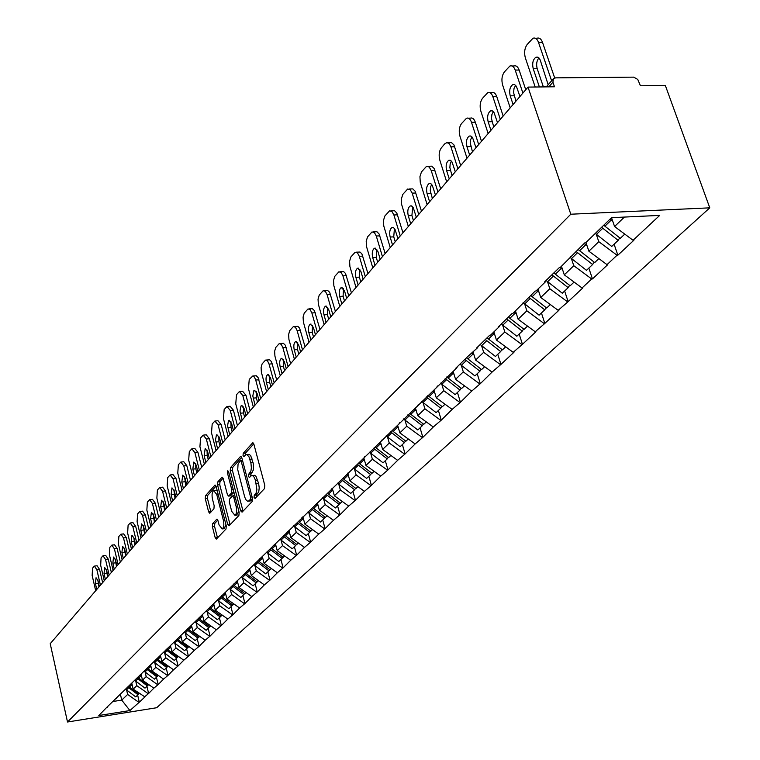 <?xml version="1.0" encoding="UTF-8"?>
<svg xmlns="http://www.w3.org/2000/svg" width="760" height="760" viewBox="0 0 760 760"><rect width="100%" height="100%" fill="white"/><g stroke="black" fill="none" stroke-linecap="round" stroke-linejoin="round"><path stroke-width="1.14" d="M254.058 497.515L255.094 498.465L264.508 488.575L264.793 485.336L253.906 444.296L252.662 442.842L243.228 453.34L243.038 455.582L243.894 456.589L245.965 454.623L246.886 454.584L248.995 456.836L250.98 463.495L251.37 467.837L250.933 470.905L248.719 474.23L248.53 476.463L249.394 477.498L251.455 475.589L252.719 475.684L254.258 477.337L255.455 480.329L256.889 489.772L256.034 493.164L254.258 495.282L254.058 497.515M212.619 523.64L212.382 526.661L215.175 537.643L216.334 539.115L226.014 529.008L226.271 525.948L216.153 486.523L215.004 485.089L205.504 495.672L205.276 498.693L208.611 511.831L209.75 513.275L213.93 508.782L214.168 505.742L212.496 499.178C211.641 494.769 212.04 491.919 213.674 490.618L216.752 494.465L223.392 520.381C224.248 524.799 223.858 527.639 222.224 528.913L219.079 524.98L217.977 520.657L216.818 519.194L212.619 523.64L214.795 523.383L214.557 526.404L217.531 537.938M50.217 643.692L528.019 87.096L570.798 214.215L67.507 722L50.217 643.692M240.635 510.806L242.06 512.154L252.197 501.505L252.462 498.322L241.832 457.805L240.616 456.361L230.48 467.637L230.232 470.772L240.635 510.806L242.868 510.549L243.048 511.109M238.896 515.489L229.083 525.787L227.696 524.438L217.55 484.956L217.797 481.878L222.082 477.147L223.25 478.581L227.392 494.627L228.579 496.09L231.553 492.926L231.809 489.81L227.458 473.024L227.781 470.725L228.608 471.732L239.153 512.364L238.896 515.489M570.798 214.215L709.783 207.841L156.674 707.731L67.507 722M137.645 695.096L139.308 702.183L144.941 696.92L133.19 689.12L131.86 683.43M139.308 702.183L129.912 710.553L98.809 715.521L106.789 707.322L456.551 368.144L455.781 368.21L468.369 355.984L477.384 347.909L476.615 347.976L489.725 335.236L490.504 335.179L499.101 326.828L498.313 326.885L511.974 313.614L512.772 313.557L535.192 291.051L536 291.004L545.357 281.912L544.549 281.969L559.436 267.501L560.253 267.453L584.772 242.886L585.599 242.839L611.505 217.683L659.699 215.403L633.07 240.284L614.574 226.518L611.524 217.683M614.089 244.207L617.861 255.198L633.878 240.245L633.07 240.284M617.861 255.198L617.063 255.246L607.003 264.651L588.886 251.208L585.941 242.497M588.829 268.109L592.467 278.92L607.8 264.603L607.003 264.651M592.467 278.92L591.679 278.967L582.056 287.974L564.29 274.835L561.459 266.276M564.633 291.013L568.147 301.635L582.834 287.916L582.056 287.974M568.147 301.635L558.144 310.317L540.731 297.483L537.994 289.066M541.433 312.968L544.825 323.418L558.913 310.26L558.144 310.317M544.825 323.418L535.202 331.749L518.13 319.2L515.48 310.916M519.165 334.039L522.443 344.318L535.971 331.692L535.202 331.749M522.443 344.318L513.19 352.327L496.442 340.043L493.876 331.901M497.772 354.284L500.954 364.401L513.94 352.269L513.19 352.327M500.954 364.401L492.043 372.096L475.599 360.069L473.119 352.06M477.213 373.74L480.291 383.695L492.043 372.096M480.291 383.695L471.703 391.106L455.572 379.316L453.159 371.44M457.434 392.454L460.427 402.258L471.703 391.106M460.427 402.258L452.133 409.393L436.287 397.841L433.96 390.079M438.397 410.476L441.294 420.118L452.133 409.393M441.294 420.118L433.295 426.997L417.734 415.682L415.463 408.044M420.052 427.832L422.864 437.332L433.295 426.997M422.864 437.332L415.14 443.963L399.845 432.867L397.641 425.344M402.373 444.572L405.099 453.929L415.14 443.963M405.099 453.929L397.641 460.322L382.603 449.445L380.465 442.026M385.31 460.712L387.97 469.927L397.641 460.322M387.97 469.927L380.75 476.111L365.959 465.433L363.859 458.052M368.847 476.301L371.431 485.383L380.75 476.111M371.431 485.383L364.439 491.35L349.904 480.861L347.785 473.337M352.934 491.35L355.452 500.298L364.439 491.35M355.452 500.298L348.688 506.075L334.381 495.776L332.281 488.214M337.563 505.894L340.014 514.719L348.688 506.075M340.014 514.719L333.459 520.306L319.38 510.188L317.338 502.731M322.705 519.964L325.09 528.665L333.459 520.306M325.09 528.665L318.734 534.071L304.883 524.125L302.888 516.781M308.322 533.577L310.64 542.156L318.734 534.071M310.64 542.156L304.484 547.39L290.842 537.614L288.904 530.366M294.395 546.744L296.666 555.208L304.484 547.39M296.666 555.208L290.69 560.281L277.248 550.677L275.358 543.524M280.915 559.512L283.128 567.853L290.69 560.281M283.128 567.853L277.324 572.774L264.091 563.331L262.238 556.272M267.843 571.871L269.999 580.108L277.324 572.774M269.999 580.108L264.366 584.886L251.332 575.586L249.527 568.622M255.179 583.861L257.279 591.992L264.366 584.886M257.279 591.992L251.807 596.619L238.963 587.48L237.196 580.602M242.886 595.498L244.948 603.516L251.807 596.619M244.948 603.516L239.618 608.01L226.955 599.013L225.236 592.23M230.964 606.784L232.978 614.697L239.618 608.01M232.978 614.697L227.791 619.067L215.308 610.204L213.626 603.506M219.383 617.737L221.35 625.556L227.791 619.067M221.35 625.556L216.315 629.793L204.003 621.072L202.359 614.46M208.145 628.378L210.064 636.101L216.315 629.793M210.064 636.101L205.152 640.224L193.011 631.626L191.406 625.1M197.22 638.723L199.091 646.342L205.152 640.224M199.091 646.342L194.313 650.351L182.343 641.886L180.766 635.436M186.589 648.774L188.432 656.298L194.313 650.351M188.432 656.298L183.777 660.202L171.959 651.861L170.42 645.487M176.263 658.549L178.068 665.988L183.777 660.202M178.068 665.988L173.527 669.778L161.87 661.561L160.388 655.357M166.221 668.049L167.979 675.403L173.527 669.778M167.979 675.403L163.561 679.107L152.048 670.994L150.66 665.152M156.436 677.312L158.166 684.57L163.561 679.107M158.166 684.57L153.852 688.17L142.49 680.181L141.132 674.414M146.917 686.318L148.608 693.5L153.852 688.17M148.608 693.5L144.4 697.005M133.19 689.12L136.791 685.653L135.736 681.15M117.069 697.328L116.28 698.544M148.067 693.576L136.791 685.653M142.49 680.181L146.195 676.619L145.122 672.058M126.274 688.389L125.476 689.624M157.614 684.656L146.195 676.619M152.048 670.994L155.857 667.337L154.755 662.711M135.726 679.212L134.919 680.447M167.428 675.488L155.857 667.337M161.87 661.561L165.784 657.799L164.654 653.115M145.435 669.769L144.628 671.023M177.507 666.064L165.784 657.799M171.959 651.861L175.987 647.995L174.838 643.245M155.43 660.06L154.612 661.333M187.862 656.383L175.987 647.995M182.343 641.886L186.475 637.906L185.298 633.089M165.699 650.085L164.873 651.367M198.522 646.428L186.475 637.906M193.011 631.626L197.277 627.532L196.07 622.649M187.881 647.216L187.197 648.194L176.254 639.844L175.436 641.107M209.484 636.177L197.277 627.532M204.003 621.072L208.382 616.864L207.148 611.904M187.15 629.232L186.314 630.543M220.761 625.642L208.382 616.864M215.308 610.204L219.82 605.862L218.557 600.846M198.36 618.345L197.514 619.666M232.38 614.783L219.82 605.862M226.955 599.013L231.61 594.538L230.309 589.447M209.912 607.126L209.057 608.466L220.181 616.987L217.36 619.656L206.245 611.192M244.34 603.601L231.61 594.538M238.963 587.48L243.751 582.872L242.421 577.695M221.806 595.564L220.951 596.913M256.671 592.078L243.751 582.872M251.332 575.586L256.272 570.836L254.904 565.592M234.08 583.633L233.215 585M269.382 580.193L256.272 570.836M264.091 563.331L269.183 558.429L267.786 553.1M246.753 571.33L245.879 572.707M282.501 567.938L269.183 558.429M277.248 550.677L282.511 545.623L281.077 540.208M259.825 558.628L258.941 560.025M296.029 555.294L282.511 545.623M290.842 537.614L296.276 532.399L294.794 526.899M273.324 545.509L272.441 546.924M310.004 542.231L296.276 532.399M304.883 524.125L310.498 518.738L308.978 513.142M287.28 531.943L286.387 533.378M324.434 528.741L310.498 518.738M319.38 510.188L325.185 504.611L323.627 498.931M301.701 517.931L300.798 519.384M339.359 514.795L325.185 504.611M334.381 495.776L340.385 490.01L338.779 484.234M316.625 503.433L315.713 504.897M354.787 500.375L340.385 490.01M349.904 480.861L356.117 474.895L354.454 469.015M332.072 488.423L331.16 489.906M370.747 485.459L356.117 474.895M365.959 465.433L372.4 459.249L370.69 453.264M348.07 472.872L347.149 474.373M387.286 470.003L372.4 459.249M382.603 449.445L389.272 443.033L387.505 436.952L400.13 446.69L404.434 442.624L390.412 431.727M364.658 456.76L363.726 458.28M404.405 453.995L389.272 443.033M399.845 432.867L406.762 426.227L404.938 420.033L417.8 429.97L422.256 425.752L407.997 414.647M381.852 440.059L380.912 441.588M422.161 437.409L406.762 426.227M417.734 415.682L424.906 408.785L423.026 402.486L436.126 412.623L440.752 408.243L426.236 396.929M399.693 422.712L398.743 424.27M440.581 420.195L424.906 408.785M436.287 397.841L443.745 390.688L441.798 384.265L455.154 394.62L459.962 390.07L445.17 378.527M418.228 404.709L417.269 406.286M459.705 402.325L443.745 390.688M455.572 379.316L463.305 371.877L461.301 365.332M437.484 385.994L436.525 387.59M479.56 383.762L463.305 371.877M475.599 360.069L483.654 352.327L481.574 345.658M457.51 366.538L456.551 368.144M500.213 364.458L483.654 352.327M496.442 340.043L504.82 331.987L502.664 325.185M478.363 346.275L477.384 347.909M521.692 344.385L504.82 331.987M518.13 319.2L526.861 310.812L524.619 303.867M500.08 325.175L499.101 326.828M544.065 323.475L526.861 310.812M540.731 297.483L549.822 288.743L547.504 281.647M522.718 303.173L521.731 304.845M567.369 301.691L549.822 288.743M564.29 274.835L573.781 265.715L571.368 258.476M546.345 280.221L545.357 281.912M591.679 278.967L573.781 265.715M588.886 251.208L598.794 241.68L596.277 234.28M571.017 256.243L570.028 257.953M617.063 255.246L598.794 241.68M528.019 87.096L554.477 86.782L552.909 82.194L553.47 78.688L555.645 77.852L633.755 77.14L637.773 79.458L640.423 85.766L665.342 85.471L709.783 207.841M614.574 226.518L624.406 217.065M113.306 701.433L121.752 700.112L127.642 694.45L126.606 690.004M120.365 694.127L121.752 700.112L129.912 710.553M108.11 706.04L107.331 707.237M138.766 702.269L127.642 694.45M256.31 497.183L256.519 495.026L258.761 491.748L259.217 487.825L258.628 483.493L256.348 483.74M252.187 475.513L254.666 475.313L255.94 476.244L258.628 483.493M246.705 454.546L249.147 454.356L250.705 455.658L253.412 464.113L253.365 469.974L250.98 473.993L250.752 476.083M253.755 443.849L245.48 453.112L245.242 455.145M241.689 457.358L232.712 467.409L232.456 470.544L242.868 510.549M250.41 499.339L250.601 497.116L241.281 461.595L240.435 460.579L238.051 464.084L237.737 469.68L244.71 497.05L245.983 499.814L247.541 501.163L248.472 501.144L250.41 499.339L252.615 499.092M250.04 500.964L251.408 500.412L249.156 500.669M252.615 499.139L251.408 500.412M223.117 478.144L219.991 481.64L219.744 484.719L230.081 524.742M230.356 495.767L233.966 492.375M231.714 511.375L234.935 515.337C236.635 514.026 237.044 511.119 236.17 506.635L233.757 497.344L232.351 496.023L229.586 499.035L229.33 502.132L231.714 511.375M236.626 515.147L238.839 511.167M234.811 495.625L232.769 495.853M217.816 520.144L214.795 523.383M223.905 528.713L226.024 524.98M217.246 490.789L214.206 490.561M216.02 486.096L207.679 495.425L207.442 498.446L210.938 512.059M535.344 38.237L537.006 38.237C539.334 37.496 541.158 38.855 542.478 42.294L554.695 77.986M543.381 86.915L537.216 68.732C536.085 64.353 536.655 60.733 538.925 57.893M542.478 42.294L538.46 42.284L551.617 80.807M538.46 42.284C537.149 38.846 535.325 37.496 533.007 38.228L527.117 44.545C524.571 48.288 523.991 52.753 525.369 57.941L535.192 87.01M539.391 86.963L533.225 68.761C532.01 63.279 532.94 59.413 536.038 57.152L538.156 57.294L540.151 59.84L548.169 84.759M610.147 219.004L611.334 219.972L604.913 226.195L603.734 225.226M604.913 226.195L620.322 238.307L624.767 234.108M611.334 219.972L612.683 221.036M595.27 233.443L611.733 246.43L618.146 240.369L601.587 227.316M619.723 237.842L618.146 240.369M512.059 66.006L513.855 65.987C516.097 65.293 517.864 66.652 519.146 70.053L525.749 89.727M515.936 101.165L513.57 92.558L514.035 88.397L515.65 85.329M519.146 70.053L515.194 70.081L522.899 93.062M515.194 70.081C513.912 66.671 512.154 65.312 509.912 66.015L504.298 72.038C501.866 75.639 501.306 79.99 502.645 85.082L510.197 107.853M513.086 104.481L510.207 95.826C509.029 90.478 509.912 86.725 512.857 84.559L514.577 84.559L516.392 86.317L519.944 96.491M584.183 243.456L585.751 244.767L579.614 250.715L578.047 249.413M579.614 250.715L594.7 262.561L598.87 258.609M585.751 244.767L587.053 245.784M570.256 257.555L586.482 270.332L592.619 264.527L575.994 251.408M594.139 262.115L592.619 264.527M489.753 92.625L491.653 92.606C493.819 91.941 495.529 93.299 496.783 96.672L503.167 116.043M493.753 127.005L491.464 118.607L491.872 114.608L493.354 111.625M496.783 96.672L492.889 96.729L500.327 119.348M492.889 96.729C491.644 93.347 489.934 91.988 487.768 92.653L482.419 98.401C480.082 101.878 479.55 106.115 480.842 111.121L488.148 133.532M490.922 130.302L488.139 121.78C486.998 116.555 487.834 112.907 490.647 110.837L492.309 110.855L494.057 112.613L497.506 122.635M560.015 267.463L561.269 268.498L555.389 274.198L553.85 272.925M555.389 274.198L570.171 285.779L574.075 282.074M561.269 268.498L562.514 269.477M546.164 280.535L562.295 293.227L568.167 287.669L551.883 274.835M569.639 285.361L568.167 287.669M468.359 118.18L470.345 118.142C472.445 117.505 474.097 118.864 475.323 122.218L481.498 141.284M472.463 151.81L470.221 142.823L470.592 139.764L471.96 136.866M475.323 122.218L471.485 122.293L478.686 144.561M471.485 122.293C470.269 118.949 468.616 117.581 466.526 118.218L461.415 123.709C459.173 127.053 458.669 131.195 459.923 136.107L466.991 158.184M469.661 155.078L466.963 146.689C465.861 141.578 466.649 138.035 469.328 136.049L470.934 136.088L472.634 137.845L475.978 147.715M536.693 290.329L537.804 291.241L532.161 296.704L530.66 295.459M532.161 296.704L546.649 308.028L550.325 304.551M537.804 291.241L539.001 292.182M523.212 302.689L539.096 315.172L544.739 309.842L528.77 297.293M546.145 307.638L544.739 309.842M447.82 142.718L451.469 142.585L453.948 144.932L460.693 165.518M452.01 175.636L449.863 167.618L450.167 163.923L451.421 161.111M454.708 146.746L450.936 146.851L457.9 168.767M450.936 146.851L449.207 143.659L446.909 142.585L444.676 143.887L441.237 148.019C439.08 151.25 438.605 155.277 439.822 160.123L446.671 181.858M449.226 178.875L446.623 170.611C445.55 165.614 446.3 162.165 448.856 160.255L450.718 160.483L452.067 162.07L455.297 171.807M514.207 312.16L515.299 313.053L509.884 318.298L508.411 317.072M509.884 318.298L524.086 329.374L527.535 326.116M515.299 313.053L516.458 313.956M501.267 324.026L516.838 336.233L522.253 331.123L506.597 318.839M523.611 329.004L522.253 331.123M428.079 166.307L431.756 166.174L434.169 168.52L440.705 188.812M432.354 198.531L430.274 190.703L430.53 187.15L431.68 184.414M434.901 170.316L431.186 170.439L437.931 192.033M431.186 170.439L429.153 166.943L426.512 166.355L421.448 171.931L419.938 176.671L420.261 182.343L427.13 204.611M429.599 201.742L427.072 193.61C426.027 188.718 426.73 185.364 429.191 183.53L430.986 183.777L432.298 185.355L435.433 194.95M492.622 333.117L493.696 333.991L488.49 339.026L487.046 337.829M488.49 339.026L502.426 349.875L505.666 346.807M493.696 333.991L494.808 334.856M480.187 344.508L495.463 356.469L500.659 351.548L485.308 339.53M501.97 349.524L500.659 351.548M409.108 189.002L412.794 188.869L415.131 191.216L421.477 211.204M413.44 220.561L411.91 215.574L412.69 206.834M415.853 192.993L412.186 193.135L418.731 214.405M412.186 193.135L410.21 189.658L407.645 189.05L402.8 194.398L401.346 199.016L401.669 204.573L408.338 226.508M410.704 223.754L408.253 215.736C407.246 210.947 407.92 207.679 410.267 205.922L412.005 206.178L413.278 207.746L416.318 217.208M471.884 353.257L472.938 354.113L467.941 358.948L466.526 357.779M467.941 358.948L481.612 369.578L484.661 366.69M472.938 354.113L474.012 354.948M459.923 364.192L474.914 375.915L479.911 371.184L464.844 359.404M481.175 369.236L479.911 371.184M390.849 210.843L394.535 210.71L396.815 213.056L402.971 232.759M395.238 241.775L393.747 236.854L394.421 228.409M397.518 214.823L393.898 214.975L400.254 235.932M393.898 214.975L391.97 211.517L389.49 210.9L384.845 216.03L383.448 220.523L383.772 225.976L390.241 247.589M392.521 244.929L390.146 237.034C389.167 232.341 389.804 229.159 392.046 227.468L393.462 227.563L394.981 229.302L397.936 238.63M451.953 372.609L452.979 373.454L448.172 378.109L446.785 376.96M448.172 378.109L461.595 388.522L464.455 385.814M452.979 373.454L454.024 374.262M440.43 383.135L441.816 384.275L446.557 379.677M461.177 388.198L459.962 390.07M373.264 231.885L376.95 231.752L379.173 234.089L385.149 253.526M377.691 262.209L376.248 257.365L376.817 249.204M379.858 235.847L376.285 236.018L382.451 256.661M376.285 236.018L374.414 232.589L372.001 231.942L367.545 236.882L366.206 241.252L366.529 246.601L372.808 267.9M375.012 265.335L372.695 257.555C371.744 252.956 372.343 249.85 374.509 248.226L377.891 251.455L380.219 259.264M432.763 391.238L433.779 392.065L429.153 396.549L427.785 395.418M429.153 396.549L442.329 406.752L445.018 404.206M433.779 392.065L434.786 392.844M421.667 401.365L423.026 402.486L427.595 398.05M441.93 406.448L440.752 408.243M356.316 252.168L360.002 252.044L361.893 253.878L367.973 273.534M360.781 281.912L359.385 277.124L359.86 269.249M362.824 256.11L359.309 256.3L365.303 276.649M359.309 256.3L357.485 252.89L355.148 252.234L350.863 256.975L349.581 261.231L349.894 266.484L356.003 287.479M358.122 285.01L355.88 277.334C354.948 272.83 355.519 269.8 357.589 268.233L360.886 271.453L363.147 279.158M414.295 409.174L415.283 409.982L410.827 414.305L409.744 413.421M410.827 414.305L423.776 424.317L426.303 421.914M415.283 409.982L416.262 410.742M403.598 418.921L404.928 420.023L409.336 415.758M423.396 424.023L422.256 425.752M339.976 271.738L343.653 271.605L345.496 273.438L351.405 292.837M344.47 300.912L343.102 296.201L343.501 288.581M346.408 275.652L342.931 275.861L348.755 295.916M342.931 275.861L341.154 272.469L338.884 271.805L334.77 276.365L333.535 280.516L333.849 285.674L339.786 306.365M341.829 303.981L339.653 296.419C338.751 292.011 339.292 289.047 341.278 287.527L344.479 290.748L346.683 298.338M396.492 426.464L397.47 427.253L393.176 431.414L392.198 430.625M393.176 431.414L405.887 441.237L408.272 438.985M397.47 427.253L398.42 427.984M386.175 435.851L387.486 436.933L391.733 432.82M405.526 440.962L404.434 442.624M324.206 290.624L327.56 290.396L329.669 292.324L335.416 311.457M328.719 319.257L327.398 314.611L327.712 307.249M330.552 294.519L327.132 294.738L332.794 314.516M327.132 294.738L325.394 291.374L323.19 290.69L319.238 295.079L318.041 299.136L318.354 304.19L324.13 324.606M326.106 322.297L323.988 314.849C323.104 310.517 323.627 307.619 325.536 306.156L328.652 309.358L330.79 316.853M379.325 443.127L380.285 443.906L376.143 447.925L375.193 447.146M376.143 447.925L388.645 457.558L390.887 455.44M380.285 443.906L381.206 444.609M369.369 452.181L383.087 462.821L387.239 458.888L373.512 448.257M388.303 457.292L387.239 458.888M308.988 308.864L312.322 308.636L314.383 310.565L319.979 329.441M313.51 336.974L312.217 332.395L312.474 325.27M315.248 312.74L311.875 312.968L317.385 332.471M311.875 312.968L310.175 309.624L308.028 308.93L304.228 313.167L303.078 317.119L303.392 322.088L309.016 342.219M310.925 339.995L308.854 332.642C307.999 328.387 308.493 325.555 310.327 324.149L313.358 327.341L315.447 334.723M362.767 459.211L363.717 459.971L359.708 463.847L358.767 463.087M359.708 463.847L372.001 473.309L374.11 471.314M363.717 459.971L364.601 460.655M353.144 467.941L366.633 478.391L370.642 474.601L357.428 464.388M371.668 473.052L370.642 474.601M294.272 326.496L297.91 326.363L299.611 328.187L305.064 346.816M298.813 354.103L297.549 349.581L297.74 342.694M300.456 330.344L297.122 330.581L302.49 349.819M297.122 330.581L295.469 327.265L293.388 326.562L289.721 330.638L288.62 334.505L288.923 339.387L294.405 359.242M296.248 357.086L294.234 349.837C293.398 345.667 293.863 342.893 295.64 341.534L298.585 344.717L300.618 351.994M346.778 474.734L347.709 475.484L343.843 479.227L342.922 478.477M343.843 479.227L355.927 488.519L357.912 486.647M347.709 475.484L348.574 476.149M337.478 483.17L350.749 493.42L354.616 489.763L341.62 479.74M355.613 488.272L354.616 489.763M280.05 343.548L283.375 343.311L285.332 345.23L290.643 363.622M284.591 370.661L283.366 366.206L283.499 359.547M286.159 347.367L282.863 347.615L288.087 366.586M282.863 347.615L281.257 344.318L279.224 343.606L275.69 347.548L274.626 351.32L274.93 356.117L280.269 375.706M282.055 373.625L280.098 366.472C279.281 362.368 279.727 359.66 281.428 358.34L284.306 361.513L286.283 368.695M331.284 489.687L332.243 490.466L328.51 494.086L327.608 493.354M328.51 494.086L340.404 503.215L342.266 501.448M332.243 490.466L333.089 491.112M322.344 497.876L335.388 507.956L339.131 504.412L326.353 494.57M340.1 502.978L339.131 504.412M266.304 360.041L269.61 359.803L271.51 361.712L276.688 379.867M270.835 386.688L269.648 382.29L269.724 375.849M272.317 363.831L269.069 364.087L274.17 382.812M269.069 364.087L267.501 360.82L265.525 360.097L262.115 363.897L261.088 367.584L261.392 372.305L266.599 391.628M268.327 389.614L266.409 382.555C265.62 378.537 266.048 375.887 267.681 374.604L270.484 377.767L272.412 384.854M316.226 504.07L317.3 504.953L313.69 508.45L312.797 507.728M313.69 508.45L325.385 517.417L327.142 515.764M317.3 504.953L318.126 505.581M307.705 512.107L320.54 522.006L324.159 518.586L311.581 508.906M325.099 517.199L324.159 518.586M252.985 376L256.281 375.763L258.134 377.673L263.188 395.599M257.526 402.202L256.358 397.86L256.386 391.637M258.923 379.772L255.721 380.038L260.69 398.515M255.721 380.038L254.448 377.131L252.804 375.981L249.242 379.363L248.463 388.712L253.355 407.056M255.027 405.099L252.804 396.017L253.821 390.763L254.381 390.345L257.117 393.499L258.989 400.491M301.663 517.987L302.851 518.957L299.354 522.348L298.471 521.635M299.354 522.348L310.868 531.164L312.512 529.606M302.851 518.957L303.648 519.574M293.541 525.863L306.175 535.6L309.681 532.285L297.302 522.775M310.584 530.945L309.681 532.285M240.093 391.466L242.573 391.257L245.955 395.209L250.116 410.827M244.625 417.221L243.494 412.937L243.476 406.933M245.955 395.209L242.791 395.485L247.637 413.715M242.791 395.485L239.409 391.523L236.502 394.706L235.752 403.883L240.54 421.99M242.155 420.099L239.98 411.141L240.948 406.001L241.499 405.593L244.159 408.728L245.993 415.634M287.679 531.553L288.857 532.513L285.475 535.8L284.61 535.097M285.475 535.8L296.808 544.464L298.357 543.001M288.857 532.513L289.636 533.111M279.822 539.192L292.267 548.767L295.659 545.556L283.48 536.199M296.542 544.255L295.659 545.556M227.611 406.448L230.09 406.229L233.386 410.172L237.452 425.581M232.132 431.784L231.021 427.557L230.964 421.752M233.386 410.172L230.261 410.447L234.992 428.45M230.261 410.447L226.964 406.505L224.152 409.583L223.44 418.599L228.114 436.468M229.681 434.634L227.553 425.799L228.484 420.764L229.016 420.365L231.61 423.491L233.396 430.302M274.16 544.692L275.32 545.642L272.042 548.815L271.187 548.131M272.042 548.815L283.204 557.346L284.658 555.968M275.32 545.642L276.07 546.221M266.627 552.159L278.806 561.507L282.084 558.4L270.085 549.204M282.938 557.146L282.084 558.4M215.507 420.974L217.977 420.745L221.207 424.669L225.169 439.888M220.01 445.901L218.927 441.721L218.832 436.116M221.207 424.669L218.12 424.954L222.737 442.728M218.12 424.954L214.899 421.03L212.182 424.013L211.508 432.858L216.059 450.499M217.588 448.723L215.507 440.012L216.4 435.072L216.913 434.691L219.45 437.798L221.189 444.524M261.05 557.422L262.2 558.362L259.017 561.44L258.181 560.766M259.017 561.44L270.019 569.829L271.377 568.537M262.2 558.362L262.941 558.923M253.973 564.841L265.753 573.857L268.935 570.846L257.117 561.802M269.762 569.63L268.935 570.846M203.766 435.062L206.245 434.824L209.389 438.729L213.266 453.758M208.259 459.591L207.195 455.468L207.071 450.062M209.389 438.729L206.34 439.023L210.852 456.57M206.34 439.023L203.195 435.119L200.573 437.998L199.927 446.69L204.373 464.113M205.855 462.394L204.164 455.772L205.171 448.58L207.651 451.677L209.351 458.318M248.358 569.762L249.48 570.684L246.401 573.667L245.575 573.002M246.401 573.667L257.231 581.922L258.514 580.707M249.48 570.684L250.201 571.235M241.499 576.964L253.099 585.836L256.187 582.91L244.54 574.009M256.984 581.732L256.187 582.91M192.375 448.742L194.845 448.495L197.923 452.38L201.704 467.219M196.85 472.881L195.814 468.806L195.662 463.59M197.923 452.38L194.911 452.675L199.32 470.003M194.911 452.675L191.843 448.789L189.306 451.582L188.679 460.113L193.03 477.327M194.475 475.655L192.812 469.119L193.781 462.061L196.194 465.139L197.866 471.694M236.046 581.732L237.148 582.635L234.166 585.523L233.32 584.848M234.166 585.523L244.834 593.655L246.041 592.515M237.148 582.635L237.851 583.167M229.396 588.715L240.825 597.445L243.817 594.614L232.351 585.846M244.597 593.475L243.817 594.614M181.327 462.013L183.787 461.757L186.789 465.623L190.494 480.282M185.773 485.783L184.585 476.729M186.789 465.623L183.815 465.927L188.129 483.046M183.815 465.927L180.823 462.061L178.362 464.769L177.773 473.157L182.02 490.153M183.416 488.528L181.802 482.077L182.723 475.152L185.089 478.211L186.713 484.69M224.095 593.332L225.188 594.225L222.291 597.037L221.35 596.277M222.291 597.037L232.807 605.036L233.938 603.972M225.188 594.225L225.881 594.747M217.655 600.115L228.921 608.722L231.819 605.967L220.514 597.341M232.579 604.865L231.819 605.967M170.591 474.905L173.042 474.648L175.987 478.496L179.597 492.974M175.018 498.313L173.821 489.487M175.987 478.496L173.042 478.8L177.251 495.7M173.042 478.8L170.116 474.952L167.732 477.574L167.171 485.82L171.332 502.607M172.681 501.03L171.105 494.656L171.978 487.863L174.296 490.903L175.883 497.306M212.505 604.599L213.579 605.482L210.767 608.209L209.75 607.373M210.767 608.209L221.131 616.084L222.186 615.087M213.579 605.482L214.254 605.995M220.913 615.913L220.181 616.987M160.16 487.426L162.611 487.169L165.48 490.988L169.024 505.295M164.568 510.483L163.371 501.894M165.48 490.988L162.573 491.302L166.696 508.003M162.573 491.302L159.714 487.473L157.405 490.019L156.864 498.123L160.939 514.719M162.25 513.181L160.702 506.882L161.548 500.213L163.809 503.234L165.366 509.561M201.248 615.543L202.302 616.408L199.576 619.048L198.522 618.193M199.576 619.048L209.798 626.81L210.786 625.879M202.302 616.408L202.968 616.901M195.177 621.946L206.131 630.287L208.867 627.693L197.79 619.239M209.589 626.649L208.867 627.693M150.024 499.605L152.465 499.339L155.268 503.139L158.736 517.275M154.403 522.319L153.216 513.959M155.268 503.139L152.399 503.462L156.436 519.964M152.399 503.462L149.596 499.653L147.364 502.113L146.851 510.093L150.832 526.481M152.114 524.989L150.594 518.767L151.401 512.211L153.615 515.223L155.135 521.474M190.314 626.164L191.358 627.019L188.698 629.593L187.663 628.739M188.698 629.593L198.787 637.231L199.709 636.367M191.358 627.019L192.005 627.503M184.414 632.386L195.215 640.614L197.875 638.086L186.865 629.688M198.578 637.079L197.875 638.086M140.163 511.442L142.595 511.167L145.35 514.957L148.732 528.931M144.523 533.833L143.336 525.692M145.35 514.957L142.509 515.28L146.452 531.582M142.509 515.28L139.764 511.489L137.598 513.874L137.104 521.731L141.008 537.928M142.253 536.484L140.771 530.328L141.541 523.887L143.707 526.88L145.198 533.054M179.683 636.49L180.718 637.327L178.134 639.834L177.108 638.998M178.134 639.834L188.081 647.368L188.936 646.551M180.718 637.327L181.345 637.811M173.954 642.542L184.614 650.645L187.197 648.194M130.577 522.966L133 522.681L135.689 526.452L139.013 540.255M134.919 545.034L133.732 537.111M135.689 526.452L132.886 526.775L136.752 542.887M132.886 526.775L130.197 523.003L128.098 525.322L127.632 533.054L131.452 549.062M132.658 547.656L131.214 541.576L131.945 535.239L134.064 538.222L135.527 544.322M169.357 646.532L170.373 647.358L167.865 649.79L166.849 648.964M167.865 649.79L177.669 657.21L178.476 656.459M170.373 647.358L170.99 647.824M163.789 652.422L174.296 660.402L176.814 658.027L166.003 649.781M177.479 657.067L176.814 658.027M121.248 534.166L123.661 533.89L126.293 537.633L129.542 551.285M125.561 555.931L124.383 548.236M126.293 537.633L123.519 537.966L127.309 553.888M123.519 537.966L120.897 534.214L118.854 536.465L118.398 544.075L122.151 559.901M123.329 558.524L121.904 552.52L122.616 546.288L124.678 549.252L126.112 555.284M159.305 656.298L160.303 657.106L157.871 659.471L156.864 658.663M157.871 659.471L167.552 666.795L168.292 666.092M160.303 657.106L160.911 657.571M153.891 662.026L164.264 669.902L166.715 667.584L156.047 659.461M167.361 666.653L166.715 667.584M112.166 545.082L114.57 544.797L117.144 548.52L120.337 562.01M116.451 566.533L115.282 559.065M117.144 548.52L114.399 548.853L118.113 564.604M114.399 548.853L111.834 545.119L109.848 547.314L109.421 554.8L113.097 570.447M114.237 569.116L112.841 563.169L113.525 557.042L115.548 559.996L116.954 565.953M149.53 665.798L150.518 666.596L148.143 668.904L147.155 668.097M148.143 668.904L157.7 676.115L158.384 675.459M150.518 666.596L151.116 667.042M144.267 671.375L154.498 679.136L156.883 676.885L146.357 668.876M157.519 675.982L156.883 676.885M103.331 555.712L105.716 555.417L108.243 559.122L111.359 572.461M107.578 576.869L106.428 569.611M108.243 559.122L105.526 559.455L109.164 575.025M105.526 559.455L103.008 555.75L101.08 557.878L100.671 565.25L104.272 580.725M105.393 579.424L104.025 573.553L104.671 567.52L106.656 570.447L108.034 576.346M140.011 675.042L140.989 675.83L138.681 678.072L137.702 677.283M138.681 678.072L148.105 685.197L148.751 684.589M140.989 675.83L141.569 676.276M134.891 680.475L144.998 688.132L147.316 685.938L136.923 678.034M147.934 685.064L147.316 685.938M94.715 566.058L97.09 565.763L99.56 569.449L102.629 582.644M98.942 586.938L97.793 579.899M99.56 569.449L96.871 569.791L100.444 585.181M96.871 569.791L94.411 566.096L92.539 568.167L92.15 575.434L95.684 590.739M96.767 589.466L95.427 583.661L96.054 577.723L97.993 580.64L99.341 586.464M130.843 684.123L131.708 684.827L129.457 687.011L128.497 686.223M129.457 687.011L138.766 694.032L139.365 693.462M131.708 684.827L132.287 685.254M125.694 689.282L135.736 696.892L138.007 694.754L127.746 686.964M138.595 693.899L138.007 694.754M552.909 82.194L548.834 86.849M257.726 493.753L255.465 494.009M257.726 480.092L255.455 480.329M250.98 473.993L248.719 474.23M252.177 472.691L249.916 472.929M253.052 462.431L250.791 462.669M252.159 459.049L249.898 459.277M245.48 453.112L243.228 453.34M253.175 442.947L252.424 443.013M256.519 495.026L254.258 495.282M232.456 470.544L230.232 470.772M232.712 467.409L230.48 467.637M241.1 456.447L240.388 456.522M252.101 496.945L250.601 497.116M242.782 461.434L241.281 461.595M229.9 524.181L227.696 524.438M219.744 484.719L217.55 484.956M219.991 481.64L217.797 481.878M222.528 477.233L221.873 477.308M231.002 495.691L228.788 495.938M233.776 492.679L231.553 492.926M233.263 489.649L231.809 489.81M228.902 472.872L227.458 473.024M237.623 506.464L236.17 506.635M235.21 497.183L233.757 497.344M217.227 519.26L216.629 519.336M224.798 520.22L223.392 520.381M218.148 494.304L216.752 494.465M210.786 511.584L208.611 511.831M207.442 498.446L205.276 498.693M207.679 495.425L205.504 495.672M215.431 485.174L214.795 485.241M217.35 537.386L215.175 537.643M214.557 526.404L212.382 526.661M602.765 228.275L596.438 234.412M537.216 68.732L533.225 68.761M577.553 252.709L571.501 258.58M514.14 95.769L510.207 95.826M553.413 276.108L547.608 281.732M492.014 121.695L488.139 121.78M530.271 298.537L524.704 303.933M470.782 146.585L466.963 146.689M508.069 320.055L502.731 325.233M450.385 170.487L446.623 170.611M486.751 340.717L481.622 345.695M430.777 193.468L427.072 193.61M466.26 360.572L461.329 365.36M411.91 215.574L408.253 215.736M393.747 236.854L390.146 237.034M376.248 257.365L372.695 257.555M359.385 277.124L355.88 277.334M343.102 296.201L339.653 296.419M374.756 449.274L370.652 453.245M327.398 314.611L323.988 314.849M358.368 465.148L354.407 468.986M312.217 332.395L308.854 332.642M342.541 480.481L338.722 484.186M297.549 349.581L294.234 349.837M327.256 495.301L323.56 498.883M283.366 366.206L280.098 366.472M312.474 509.627L308.902 513.086M269.648 382.29L266.409 382.555M298.176 523.488L294.719 526.832M256.358 397.86L253.166 398.135M284.335 536.902L280.991 540.142M243.494 412.937L240.34 413.221M270.94 549.889L267.701 553.033M231.021 427.557L227.905 427.842M257.953 562.466L254.809 565.516M218.927 441.721L215.85 442.026M245.366 574.674L242.316 577.619M207.195 455.468L204.164 455.772M233.159 586.501L230.204 589.361M195.814 468.806L192.812 469.119M221.321 597.977L218.452 600.761M184.766 481.755L181.802 482.077M209.817 609.121L207.034 611.819M174.03 494.332L171.105 494.656M198.655 619.942L195.947 622.563M163.6 506.559L160.702 506.882M187.805 630.458L185.184 633.004M153.463 518.443L150.594 518.767M177.27 640.67L174.714 643.15M143.602 529.995L140.771 530.328M167.019 650.607L164.53 653.02M134.007 541.244L131.214 541.576M157.044 660.269L154.631 662.615M124.668 552.178L121.904 552.52M147.345 669.674L144.989 671.954M115.577 562.837L112.841 563.169M137.902 678.832L135.603 681.045M106.732 573.211L104.025 573.553M128.706 687.743L126.473 689.909M98.106 583.319L95.427 583.661M553.223 78.964L546.317 86.877M242.497 460.37L240.587 460.56M250.724 500.887L248.472 501.144M230.793 495.843L228.579 496.09M237.158 515.081L234.935 515.337M224.418 528.656L222.224 528.913M537.842 57.142L536.038 57.152M514.529 84.54L512.857 84.559M492.185 110.808L490.647 110.837M470.753 136.011L469.328 136.049M450.176 160.218L448.856 160.255M430.407 183.493L429.191 183.53M411.388 205.875L410.267 205.922M393.101 227.42L392.046 227.468M375.478 248.168L374.509 248.226M358.501 268.175L357.589 268.233M342.123 287.479L341.278 287.527M326.325 306.109L325.536 306.156M311.068 324.092L310.327 324.149M296.324 341.477L295.64 341.534M282.074 358.292L281.428 358.34M268.29 374.556L267.681 374.604M254.942 390.298L254.381 390.345M242.022 405.545L241.499 405.593M229.51 420.327L229.016 420.365"/></g></svg>
